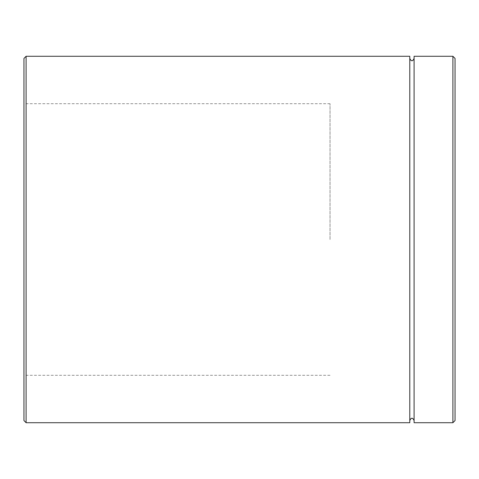 <?xml version="1.0" encoding="UTF-8"?>
<svg xmlns="http://www.w3.org/2000/svg" width="479" height="479" viewBox="0 0 479 479"><rect width="100%" height="100%" fill="white"/><g stroke="black" fill="none" stroke-linecap="round" stroke-linejoin="round"><path stroke-width="0.36" stroke-dasharray="2.4 1.8" d="M414.096 422.718L414.096 56.282M409.784 422.718L409.784 56.282M23.95 58.438L23.95 420.562M26.106 422.718L26.106 56.282M455.05 420.562L455.05 58.438M452.894 56.282L452.894 422.718M330.031 239.5L330.031 103.703L330.031 239.5M23.95 239.5L23.95 375.296L23.95 239.5M414.096 239.5L414.096 420.562L414.096 239.5M330.031 103.703L23.95 103.703M330.031 375.296L23.95 375.296"/><path stroke-width="0.72" d="M26.106 422.718L23.95 420.562L23.95 58.438L26.106 56.282L26.106 422.718L409.784 422.718L409.784 56.282L26.106 56.282M452.894 56.282L455.05 58.438L455.05 420.562L452.894 422.718L452.894 56.282L414.096 56.282L414.096 422.718L452.894 422.718M409.784 58.438C410.737 60.33 411.455 61.049 411.94 60.593C412.389 61.061 413.108 60.342 414.096 58.438M414.096 420.562C413.155 418.676 412.437 417.957 411.94 418.406C411.455 417.951 410.737 418.67 409.784 420.562"/></g></svg>
